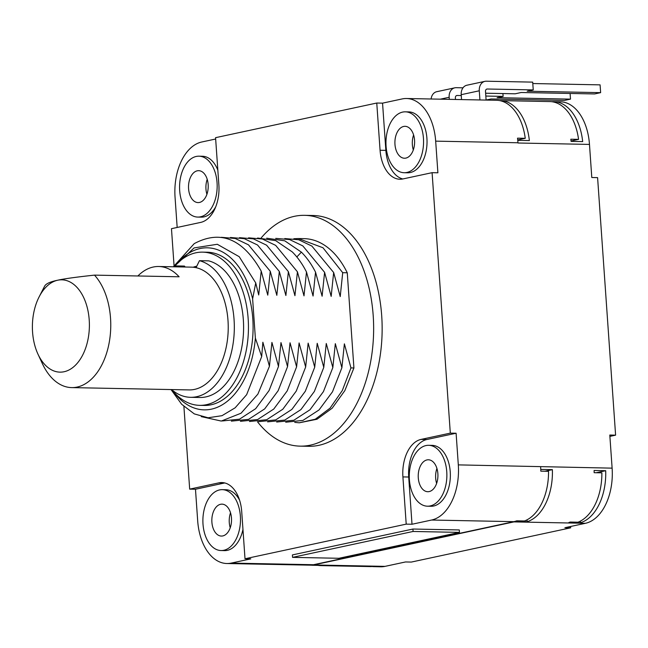 <?xml version="1.0" encoding="UTF-8"?>
<svg xmlns="http://www.w3.org/2000/svg" width="648" height="648" viewBox="0 0 648 648"><rect width="100%" height="100%" fill="white"/><g stroke="black" fill="none" stroke-linecap="round" stroke-linejoin="round"><path stroke-width="0.97" d="M245.009 558.77L241.712 511.547A33.396 20.614 91.1 0 0 221.875 482.558A33.396 20.614 91.1 0 0 218.903 482.849L224.702 482.963L195.477 489.248L197.689 520.887A49.118 30.31 -88.9 0 0 226.849 563.517A49.118 30.31 -88.9 0 0 231.223 563.096L250.808 558.884L245.009 558.77L406.207 524.135L402.91 476.912A33.396 20.614 91.1 0 1 421.079 439.401L426.878 439.514A33.396 20.614 -88.9 0 0 408.702 477.025L412.007 524.248L431.592 520.036A49.118 30.31 -88.9 0 0 458.314 464.883L456.103 433.237L426.878 439.514M183.902 406.49L189.678 489.135L218.903 482.849M421.079 439.401L450.311 433.123L432.095 172.676L402.87 178.953A33.396 20.614 91.1 0 1 399.897 179.245A33.396 20.614 91.1 0 1 380.068 150.255L376.763 103.032L215.565 137.676L218.87 184.891A33.396 20.614 91.1 0 1 200.694 222.402L171.469 228.679L174.053 265.615M257.491 421.783A115.425 71.231 -88.9 0 0 300.113 446.14L308.618 446.302A115.425 71.231 -88.9 0 0 381.696 315.681A115.425 71.231 -88.9 0 0 313.154 215.501L304.657 215.33A115.425 71.231 -88.9 0 0 261.257 237.824M189.678 489.135L195.477 489.248M239.582 500.183A30.456 18.792 -88.9 0 0 225.763 489.726L222.28 489.661A30.456 18.792 -88.9 0 0 203.002 524.119A30.456 18.792 91.1 0 0 221.09 550.549A30.456 18.792 91.1 0 0 240.368 516.091A30.456 18.792 -88.9 0 0 222.28 489.661M221.09 550.549L224.564 550.622A30.456 18.792 -88.9 0 0 242.96 529.416M231.223 563.096L313.527 564.716A49.118 30.31 91.1 0 1 311.858 564.999A49.118 30.31 91.1 0 1 310.643 565.113L311.874 565.137M313.527 564.716L513.888 521.656A49.118 30.31 91.1 0 0 515.541 521.227L515.565 521.47A49.118 30.31 -88.9 0 1 513.913 521.899L313.543 564.959L385.025 566.368A49.118 30.31 91.1 0 1 380.651 566.789L374.082 566.66A49.118 30.31 91.1 0 1 371.555 566.441L371.563 566.563A49.118 30.31 91.1 0 1 370.219 566.587L320.76 565.615A49.118 30.31 -88.9 0 0 323.474 565.469L311.882 565.242A49.118 30.31 -88.9 0 0 313.543 564.959M406.207 524.135L412.007 524.248M459.456 532.381L459.286 529.942L412.922 529.035L292.394 554.931L292.564 557.369L338.936 558.284L459.456 532.381L413.092 531.465L292.564 557.369M450.311 433.123L456.103 433.237M432.095 172.676L437.894 172.789L435.675 141.143A49.118 30.31 -88.9 0 0 406.515 98.512A49.118 30.31 -88.9 0 0 402.141 98.933L382.555 103.145L385.86 150.368A33.396 20.614 -88.9 0 0 402.805 178.97M458.314 464.883L612.117 468.148L609.8 435.043L615.6 435.156L597.594 177.633L591.794 177.52L589.478 144.415L517.995 143.006L517.768 140.341L529.359 140.567A49.118 30.31 -88.9 0 0 500.426 100.602A49.118 30.31 -88.9 0 0 499.649 100.602M551.812 101.712A49.118 30.31 91.1 0 1 553.748 101.647L560.317 101.777A49.118 30.31 91.1 0 1 589.478 144.415M553.748 101.647A49.118 30.31 91.1 0 1 582.682 141.612L571.091 141.386A49.118 30.31 91.1 0 0 570.831 139.223L578.559 139.369L571.042 140.989M500.426 100.602L549.885 101.574A49.118 30.31 91.1 0 1 578.559 139.369M215.654 139.012L201.779 141.993A49.118 30.31 -88.9 0 0 175.049 197.154L177.171 227.456M318.063 565.364A49.118 30.31 -88.9 0 0 320.76 565.615M374.082 566.66A49.118 30.31 91.1 0 0 376.796 566.514L365.205 566.287A49.118 30.31 91.1 0 1 363.836 566.409L371.563 566.563M385.025 566.368L405.51 561.962L411.31 562.075L570.702 527.82L564.902 527.707L585.395 523.309L513.913 521.899M527.027 519.826L527.156 521.697A49.118 30.31 -88.9 0 0 552.371 469.654L540.772 469.427A49.118 30.31 91.1 0 1 540.805 471.153L548.532 471.307A49.118 30.31 -88.9 0 1 524.467 520.976L516.74 520.822A49.118 30.31 91.1 0 1 515.541 521.227M527.156 521.697L515.565 521.47M612.117 468.148A49.118 30.31 91.1 0 1 585.395 523.309M570.232 522.053L577.959 522.207A49.118 30.31 -88.9 0 0 601.879 472.846L594.151 472.692A49.118 30.31 91.1 0 0 594.103 470.48L605.694 470.707A49.118 30.31 91.1 0 1 580.478 522.75L568.887 522.515A49.118 30.31 91.1 0 0 570.232 522.053M615.6 435.156L609.898 436.388M570.702 527.82L570.605 526.484M552.371 469.654L545.025 471.234M605.694 470.707L596.257 472.732M580.365 521.122L580.478 522.75M427.478 506.193L430.96 506.266A30.456 18.792 -88.9 0 0 450.239 471.801A30.456 18.792 -88.9 0 0 432.151 445.37L428.676 445.306A30.456 18.792 -88.9 0 0 409.398 479.763A30.456 18.792 91.1 0 0 427.478 506.193A30.456 18.792 91.1 0 0 446.755 471.736A30.456 18.792 -88.9 0 0 428.676 445.306M437.87 473.648A15.965 9.85 91.1 0 1 427.761 491.71A15.965 9.85 91.1 0 1 418.284 477.851A15.965 9.85 91.1 0 1 428.393 459.788A15.965 9.85 91.1 0 1 437.87 473.648M436.622 483.416A15.965 9.85 91.1 0 1 435.675 478.2A15.965 9.85 -88.9 0 1 436.922 468.423M406.515 98.512L496.546 100.278A49.118 30.31 91.1 0 1 525.253 138.316L517.517 138.17A49.118 30.31 91.1 0 1 517.776 140.333M404.158 172.724L407.641 172.789A30.456 18.792 -88.9 0 0 426.919 138.332A30.456 18.792 -88.9 0 0 408.839 111.902L405.356 111.829A30.456 18.792 -88.9 0 0 386.078 146.294A30.456 18.792 91.1 0 0 404.158 172.724A30.456 18.792 91.1 0 0 423.444 138.259A30.456 18.792 -88.9 0 0 405.356 111.829M376.763 103.032L382.555 103.145M217.841 170.189A30.456 18.792 -88.9 0 0 202.443 156.257L198.968 156.184A30.456 18.792 -88.9 0 0 179.682 190.65A30.456 18.792 91.1 0 0 197.77 217.08A30.456 18.792 91.1 0 0 217.048 182.614A30.456 18.792 -88.9 0 0 198.968 156.184M197.77 217.08L201.245 217.145A30.456 18.792 -88.9 0 0 215.735 206.777M208.162 184.526A15.965 9.85 91.1 0 1 198.053 202.589A15.965 9.85 91.1 0 1 188.576 188.738A15.965 9.85 91.1 0 1 198.677 170.675A15.965 9.85 91.1 0 1 208.162 184.526M206.915 194.303A15.965 9.85 91.1 0 1 205.967 189.078A15.965 9.85 -88.9 0 1 207.206 179.302M414.55 140.171A15.965 9.85 91.1 0 1 404.449 158.233A15.965 9.85 91.1 0 1 394.964 144.383A15.965 9.85 91.1 0 1 405.073 126.32A15.965 9.85 91.1 0 1 414.55 140.171M413.311 149.947A15.965 9.85 91.1 0 1 412.355 144.723A15.965 9.85 -88.9 0 1 413.602 134.946M525.253 138.316L517.728 139.936M461.546 99.59L461.206 94.681A9.825 7.646 77.9 0 1 466.868 85.228L484.947 81.34A9.825 7.646 77.9 0 1 486.332 81.211L532.697 82.126L533.239 89.91L487.264 89.011A2.454 1.912 -102.1 0 0 486.915 89.043A2.454 1.912 -102.1 0 0 485.498 91.4L486.105 100.076M484.947 81.34A9.825 7.646 77.9 0 0 479.285 90.793L479.925 99.954M485.627 93.215L515.168 93.798L521.186 92.502L594.605 93.944L600.631 92.648L527.213 91.206L533.239 89.91M600.631 92.648L600.089 84.864L532.794 83.535M455.479 99.476L455.366 97.88A2.454 1.912 -102.1 0 1 456.783 95.515A2.454 1.912 -102.1 0 1 457.132 95.483L461.271 95.564M463.004 87.82L456.2 87.683A9.825 7.646 77.9 0 0 454.815 87.82A9.825 7.646 77.9 0 0 449.153 97.273L449.299 99.355M485.822 96.05L503.115 96.39L502.913 93.555M454.815 87.82L436.736 91.7A9.825 7.646 77.9 0 0 431.114 98.998M486.105 100.043L491.063 98.974L564.473 100.424L570.499 99.128L497.089 97.678L503.115 96.39M570.499 99.128L570.102 93.466M412.922 529.035L413.092 531.465M231.474 518.003A15.965 9.85 91.1 0 1 221.373 536.066A15.965 9.85 91.1 0 1 211.896 522.207A15.965 9.85 91.1 0 1 221.997 504.144A15.965 9.85 91.1 0 1 231.474 518.003M230.234 527.772A15.965 9.85 91.1 0 1 229.279 522.547A15.965 9.85 -88.9 0 1 230.526 512.779M300.113 446.14A115.425 71.231 -88.9 0 0 373.191 315.519A115.425 71.231 -88.9 0 0 304.657 215.33M299.352 422.788L316.994 419.24L332.173 408.2L344.841 390.614L353.921 367.967L347.263 272.784A92.097 56.838 -88.9 0 0 304.196 238.658L298.38 238.545L322.988 247.763L342.711 272.695L340.224 296.573L333.655 272.516L331.169 296.395L324.599 272.338L322.113 296.217L315.544 272.16L313.057 296.039L306.488 271.982L304.001 295.861L297.424 271.804L294.937 295.682L288.368 271.625L285.881 295.504L279.312 271.447L276.826 295.326L270.257 271.269L267.77 295.148L261.201 271.091L258.714 294.97L255.733 282.941L252.623 298.85A81.041 50.018 -88.9 0 0 176.11 264.562M172.084 390.104L171.655 389.651M171.032 389.561L181.667 404.279L194.295 413.894L208.049 417.774L221.981 415.692L235.151 407.803L246.645 394.673L261.687 356.57L262.869 342.241L269.438 366.298L271.925 342.419L278.494 366.476L280.981 342.598L287.55 366.655L290.037 342.776L296.606 366.833L299.093 342.954L305.662 367.011L308.148 343.132L314.717 367.189L317.212 343.31L323.781 367.367L326.268 343.489L332.837 367.546L335.324 343.667L341.893 367.724L344.38 343.845L350.949 367.902L342.29 390.566L330.043 408.159L315.276 419.215L299.279 422.788L294.759 422.391M173.607 391.894A81.041 50.018 -88.9 0 0 223.827 403.826A81.041 50.018 -88.9 0 0 255.369 338.102L261.687 356.57M255.369 338.102L252.623 298.85M174.272 266.571A76.626 47.288 91.1 0 1 202.654 252.137L207.295 252.226A76.626 47.288 91.1 0 1 252.793 318.735A76.626 47.288 91.1 0 1 204.282 405.437L199.641 405.348A76.626 47.288 91.1 0 1 171.85 389.812M255.733 282.941L239.209 256.697L217.299 244.28L194.092 247.917L173.907 266.798M353.921 367.967L350.949 367.902M347.263 272.784L342.711 272.695M221.389 237.306L235.248 238.496L248.484 244.839L270.257 271.269M173.421 266.79L194.222 243.632C220.531 229.578 242.862 238.731 261.201 271.091M194.222 243.632L173.356 266.79M279.312 271.447L257.548 245.017L244.304 238.675L230.445 237.484M239.501 237.662L253.36 238.853L266.603 245.195L288.368 271.625M248.557 237.84L262.416 239.031L275.659 245.373L297.424 271.804M257.612 238.019L275.7 240.643L292.329 251.959C297.74 257.394 302.462 264.068 306.488 271.982M315.544 272.16C311.518 264.246 306.796 257.572 301.385 252.137L284.764 240.821L266.676 238.197M275.732 238.375L289.591 239.566L302.827 245.908L324.599 272.338M284.788 238.553L298.647 239.744L311.882 246.086L333.655 272.516M293.844 238.731L298.38 238.545M341.893 367.724L332.481 391.805L319.035 409.949L302.916 420.422L285.703 422.213M332.837 367.546L323.425 391.627L309.979 409.771L293.86 420.244L276.647 422.034M323.781 367.367L314.361 391.449L300.923 409.593L284.796 420.066L267.592 421.856M258.536 421.678L275.74 419.888L291.867 409.415L305.305 391.271L314.717 367.189M305.662 367.011L296.249 391.092L282.812 409.236L266.684 419.71L249.472 421.5M296.606 366.833L287.194 390.914L273.756 409.058L257.629 419.531L240.416 421.322M231.36 421.143L248.573 419.353L264.7 408.88L278.138 390.736L287.55 366.655M278.494 366.476L269.082 390.558L255.636 408.702L239.509 419.175L222.305 420.965M269.438 366.298L257.888 394.106L241.064 413.213L221.276 421.062L201.261 416.624M202.654 252.137A76.626 47.288 91.1 0 1 248.152 318.638A76.626 47.288 91.1 0 1 199.641 405.348M208.721 260.861A68.761 42.436 91.1 0 1 243.365 334.643A68.761 42.436 91.1 0 1 199.795 397.491L190.528 397.313A68.761 42.436 -88.9 0 0 234.09 334.457A68.761 42.436 -88.9 0 0 199.454 260.682L208.721 260.861M196.781 266.182A63.115 38.953 -88.9 0 0 193.185 267.235M185.198 267.025L184.445 266.077L175.171 265.899A68.761 42.436 -88.9 0 0 173.98 266.798M171.558 389.57A68.761 42.436 -88.9 0 0 190.528 397.313M175.924 266.838L175.171 265.899M199.454 260.682L196.061 267.673M158.695 266.498A61.398 37.892 -88.9 0 1 179.115 276.785L94.495 275.125A61.398 37.892 -88.9 0 1 109.617 340.07A61.398 37.892 -88.9 0 1 77.12 387.075A61.398 37.892 91.1 0 1 71.661 387.601L189.127 389.918A61.398 37.892 91.1 0 0 194.586 389.383A61.398 37.892 -88.9 0 0 228.201 324.842A61.398 37.892 -88.9 0 0 191.541 267.146L158.695 266.498A61.398 37.892 -88.9 0 0 153.236 267.033A61.398 37.892 -88.9 0 0 137.886 275.975M39.107 296.906A46.17 28.496 91.1 0 1 57.688 280.219A46.17 28.496 -88.9 0 1 89.213 319.893A46.17 28.496 -88.9 0 1 64.087 371.741A46.17 28.496 91.1 0 1 37.981 354.181A46.17 28.496 91.1 0 1 39.107 296.906L43.902 287.558A61.398 37.892 91.1 0 1 44.842 285.792C46.324 283.524 50.609 281.661 57.688 280.219C64.095 278.77 76.367 277.069 94.495 275.125M71.661 387.601A61.398 37.892 91.1 0 1 42.404 363.714L37.981 354.181M431.592 520.036L513.888 521.656M402.91 476.912L408.702 477.025M435.675 141.143L517.979 142.763M540.635 466.738L540.772 469.427M380.068 150.255L385.86 150.368M461.206 94.681L479.285 90.793M487.264 89.011L486.583 89.149M440.284 99.176L449.153 97.273M457.132 95.483L456.459 95.629M296.825 256.956L301.385 252.137M226.849 563.517L311.874 565.194"/></g></svg>
